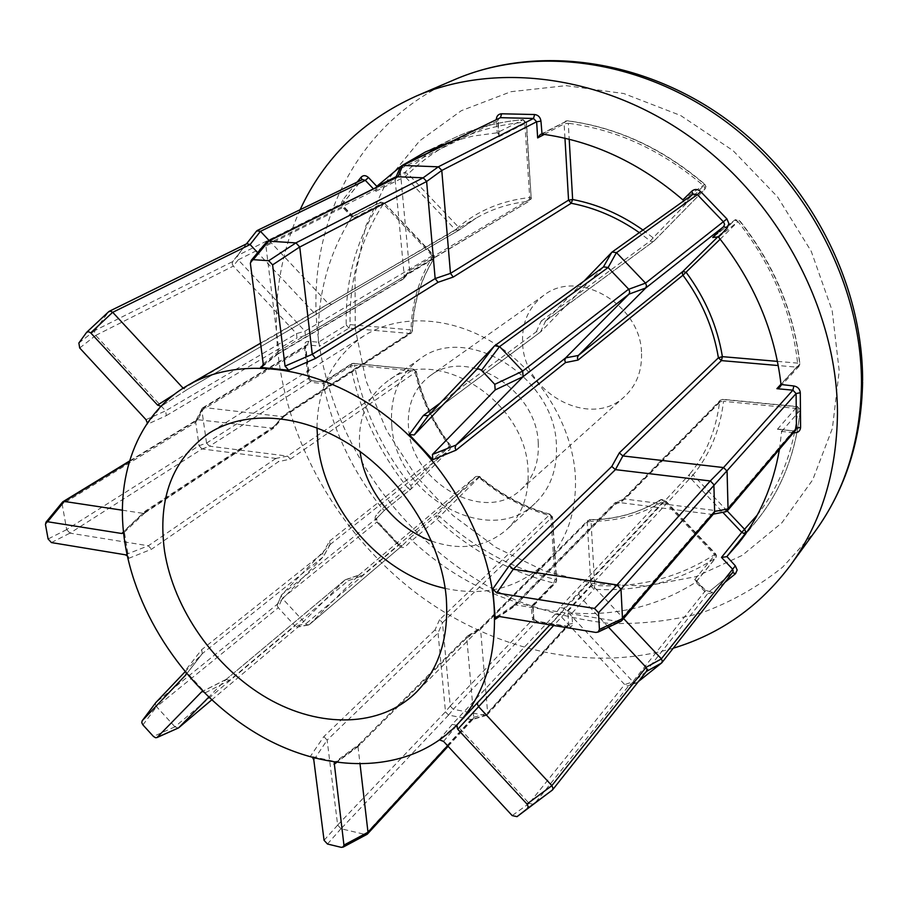 <?xml version="1.0" encoding="UTF-8"?>
<svg xmlns="http://www.w3.org/2000/svg" width="908" height="908" viewBox="0 0 908 908"><rect width="100%" height="100%" fill="white"/><g stroke="black" fill="none" stroke-linecap="round" stroke-linejoin="round"><path stroke-width="0.68" stroke-dasharray="4.54 3.41" d="M94.965 330.467L108.495 311.943L246.113 244.309L232.754 261.549L94.965 330.467L94.432 332.918L95.737 335.404L233.356 266.089L296.519 333.633L296.995 338.026L305.429 335.415L433.956 258.678L432.821 256.34L383.335 203.937C360.215 239.905 349.126 280.141 350.091 324.633L410.995 329.876C411.857 302.807 419.133 278.291 432.821 256.34L433.593 255.159L433.649 259.007C420.166 280.583 412.992 304.702 412.141 331.341L284.783 414.502L274.159 426.374L273.399 428.315L197.865 419.723L129.288 461.695M329.615 541.054L449.528 446.078C432.446 423.219 420.903 398.237 414.888 371.111L354.461 365.198C363.257 409.383 382.052 449.539 410.847 485.644L449.528 446.078L450.255 449.051L451.015 446.77L450.47 445.419C433.593 422.833 422.197 398.158 416.284 371.383L415.966 371.928C421.88 398.635 433.252 423.253 450.073 445.76L450.255 449.051L411.506 488.595L410.847 485.644L407.84 488.061C378.681 451.503 359.636 410.859 350.692 366.117L323.271 383.891C332.669 429.575 352.304 471.139 382.177 508.582L407.84 488.061L409.78 489.208L411.245 488.833L384.413 510.364L376.718 518.264L281.866 594.57L330.035 544.607L329.615 541.054L322.715 553.21L323.203 556.842L277.757 603.843L155.892 702.52M724.856 582.403L712.61 592.379C709.931 594.082 707.196 593.673 704.392 591.153L695.914 582.153L696.379 580.723L694.722 579.576L705.334 590.847L632.876 681.658L564.152 608.212L664.543 500.331L715.459 554.255L714.528 554.64L663.725 500.853C641.797 514.495 617.565 521.317 591.029 521.328L589.383 519.819C615.499 519.807 639.323 513.077 660.865 499.638L663.725 500.853L664.804 499.979L661.069 499.479C639.686 512.85 615.987 519.546 589.973 519.592L587.828 520.432L589.383 519.819L482.636 626.963L481.092 627.451L480.559 629.199L487.664 713.223L568.669 624.284L567.841 611.266L571.858 613.002L572.505 623.421C572.38 626.497 570.723 627.927 567.534 627.712L537.752 622.797C534.574 621.969 532.724 619.971 532.179 616.827L531.191 606.465L553.801 583.072L555.038 579.406L550.827 515.914C524.529 508.73 500.58 495.927 478.97 477.495L479.072 476.7C500.342 494.849 523.927 507.447 549.817 514.518L552.484 516.765L550.452 514.314C524.54 507.266 500.91 494.644 479.56 476.45L475.894 476.405L477.495 475.974L479.072 476.7L361.917 575.854L358.581 575.354L309.492 624.477L402.221 545.651L410.053 537.876L411.755 540.351L405.49 546.559C403.368 548.171 401.064 547.83 398.567 545.526L376.956 522.316C374.834 519.648 374.573 517.242 376.196 515.097L382.177 508.582M642.943 230.019L653.136 237.828L704.903 184.324L705.777 186.889L704.949 189.091L654.146 240.938L545.595 320.967L584.105 281.015M232.698 261.618L232.153 263.808L233.277 266.01L238.214 259.824L237.102 257.645L237.646 255.477L232.754 261.549M155.62 702.871L155.359 704.506L156.573 706.719L278.268 607.736L294.998 625.85L174.915 726.786L178.161 728.08M309.435 624.534L307.676 625.022L305.894 623.91L295.066 625.93L297.881 626.997L309.492 624.477M277.7 603.899L277.167 605.727L278.2 607.656L282.297 598.361L281.287 596.442L281.821 594.626L277.757 603.843M608.496 627.178L580.133 596.908L579.02 594.672L579.486 592.981L590.836 580.484L590.404 582.119L591.517 584.332L623.592 618.541M637.212 682.498L635.055 682.998L632.944 681.749L624.715 684.621L626.849 685.88L628.665 685.619L637.291 682.441L709.443 591.46L732.359 572.744L661.535 663.044M238.214 259.824L343.667 207.092L353.938 217.988L353.257 216.581L351.805 217.012L343.587 208.307C341.317 205.446 341.022 202.677 342.713 200.01L357.15 182.088M282.297 598.361L377.092 521.873L398.748 545.14L305.826 623.83L282.377 598.429M793.524 432.685L781.64 431.436L779.359 429.212L777.452 429.257L793.297 430.903L724.697 511.737L625.01 499.06L622.559 499.888L621.73 501.602L613.785 504.893L614.625 503.055L617.077 502.238L711.27 514.325L618.881 621.549L515.948 604.966L617.077 502.238L625.01 499.06L722.439 399.486L797.054 406.761L800.141 410.268C795.828 453.092 781.527 489.673 757.238 520.012L747.307 531.396M611.697 252.39L692.883 194.437L682.078 205.514L683.758 202.666L683.656 200.974M641.536 353.666C641.956 371.338 636.315 385.616 624.613 396.512C590.892 429.382 523.995 393.493 522.611 343.315C521.635 322.828 528.706 306.836 543.813 295.327C578.135 267.894 641.468 304.895 641.536 353.666M538.24 442.934C539.17 462.433 533.405 477.994 520.942 489.605C485.076 524.642 411.596 483.192 408.543 428.065C406.841 405.524 414.014 388.102 430.074 375.81C466.508 346.413 536.844 389.067 538.24 442.934M431.584 541.1C460.81 551.133 485.848 547.297 506.709 529.591C522.168 514.779 529.273 494.951 528.025 470.106C526.038 400.258 434.921 343.826 387.943 380.838C366.605 396.773 357.23 419.655 359.84 449.494L360.09 451.548M391.836 426.147C395.967 496.256 489.718 548.704 535.141 503.236C550.384 488.64 557.467 469.243 556.411 445.011C554.947 376.922 466.269 322.556 419.927 358.944C398.884 374.629 389.521 397.034 391.836 426.147M445.192 588.395C484.724 596.783 518.105 588.293 545.311 562.926C566.819 540.85 576.83 511.84 575.366 475.906C572.46 426.419 540.998 373.71 496.619 344.847C452.195 316.007 399.543 313.374 363.983 335.812C333.213 356.731 317.55 387.398 316.971 427.816M300.117 209.725C279.267 256.351 272.105 306.064 278.654 358.876C290.435 449.88 342.725 537.377 417.419 593.957C492.329 649.935 588.622 673.089 673.248 648.199M536.322 331.738L541.157 321.069L545.595 320.967L540.544 331.999L536.322 331.738L440.38 402.868M263.172 365.232L276.259 354.608L401.642 279.698L407.068 273.83L408.679 273.104L409.599 270.561L400.099 168.831L497.788 120.809L498.935 136.802L499.116 134.736L497.244 132.84L496.301 119.391M269.131 240.541L328.174 303.499L331.749 304.237L317.301 313.725L313.998 312.795L257.668 252.651M317.63 313.476L187.434 389.384L161.442 406.069L187.116 389.634L183.473 388.579L455.385 229.781L458.438 227.057C478.38 210.406 502.147 200.566 529.727 197.535L529.001 201.281C509.683 203.29 492.091 208.885 476.212 218.079L458.869 230.223L458.438 227.057L408.157 173.939L405.093 176.64L375.742 191.361L373.245 188.705M305.429 335.415L304.918 331.125L296.519 333.633L165.619 410.847L166.334 415.626L146.869 424.524L161.851 405.74M274.159 426.374L145.405 510.977L124.18 530.862L123.465 533.075M127.324 555.889L128.709 558.329L124.18 530.862M128.709 558.329L151.488 549.249L278.631 461.582L290.333 459.164L287.586 456.122L209.51 446.18L311.682 380.906L323.475 381.916L323.237 383.641L313.476 382.62C310.513 381.996 308.697 380.043 308.028 376.786L304.418 346.289C304.328 343.02 305.735 341.363 308.641 341.306L318.47 342.214L346.243 325.053C345.222 279.982 356.39 239.224 379.771 202.768L351.657 217.205C328.151 254.376 317.085 295.963 318.447 341.964M322.715 553.21L201.655 649.708L185.175 670.74L186.265 673.441M201.724 691.76L205.344 692.747L185.175 670.74M205.344 692.747L229.701 680.262L348.195 580.689L361.917 575.854M439.574 619.699L435.011 629.902L438.042 633.001L445.488 711.759L337.651 825.077L327.13 740.111L438.042 633.012L442.491 622.752L439.574 619.699L549.817 514.518L552.246 517.39L556.434 580.995L532.644 605.613L533.575 618.53L450.255 706.004L442.491 622.752M435.011 629.902L323.838 736.615L310.479 756.228L312.647 757.635M447.565 745.729L473.76 717.275L466.78 637.972L358.002 746.614L358.671 744.594L334.757 762.289L336.584 761.869L310.479 756.228M336.584 761.869L360.283 744.242L468.925 635.736L482.636 626.963M559.941 607.486L555.185 614.194L559.498 614.864L624.636 684.53L529.137 803.364L456.86 725.333L559.51 614.875L564.152 608.212L559.941 607.486L660.865 499.638L664.804 499.979L715.674 553.846L716.503 555.73L715.379 558.193L714.528 554.64C678.378 577.806 638.426 588.066 594.683 585.444L593.957 589.235L572.108 613.036C617.224 616.157 658.436 605.908 695.721 582.3L715.379 558.193C678.73 581.608 638.256 591.948 593.957 589.235L590.949 586.262L587.226 522.111L480.559 629.199L466.78 637.984L467.314 636.202L468.925 635.736M555.185 614.194L452.229 724.38L438.893 740.304L457.178 724.607L464.204 717.07L457.178 724.607M613.785 504.893L512.487 607.713L499.298 616.509M781.64 431.436L800.141 410.268L798.03 408.6L723.551 401.313C720.067 429.995 709.908 454.533 693.11 474.929L689.74 474.112C706.242 454.045 716.185 429.904 719.59 401.711L621.73 501.602M779.45 449.301L781.629 431.72M410.053 537.876L436.419 515.494L436.93 519.217C471.309 550.759 510.262 572.04 553.801 583.072L555.9 582.573L556.672 580.326L555.038 579.406C512.021 568.556 473.545 547.558 439.586 516.414L436.419 515.494L475.792 476.507L478.97 477.495L436.93 519.217L411.948 540.532C447.076 572.914 486.824 594.888 531.191 606.465M498.935 136.802L526.22 122.909L531.203 198.432L529.977 200.963L531.475 198.023L529.727 197.535L524.733 122.171L523.235 119.686L496.971 132.84L472.977 136.087L450.062 142.011M402.278 165.404L400.598 166.561M404.287 276.407L278.938 351.101L265.772 244.854L395.184 180.147L404.287 276.395L403.379 278.926L401.642 279.698M395.184 180.147L400.099 168.831M400.087 168.718L400.178 167.447M266.226 242.379L265.772 244.854M396.626 177.06L395.162 180.034M263.218 363.926L278.938 351.09L277.803 354.063L276.259 354.608M638.449 681.511L637.291 682.441M485.065 715.436L453.285 709.273L536.367 621.515L566.183 626.429L485.167 715.459L471.15 719.499L365.277 834.475L341.022 828.754L448.552 715.073L471.15 719.499M318.47 342.214L319.741 346.084L307.449 344.938L204.016 407.544L282.638 416.636L284.261 416.148L284.783 414.502M206.547 442.99L201.86 410.166L305.338 347.424L308.947 377.978L206.559 443.093L199.079 445.714L66.681 529.557L62.175 504.212L195.708 422.356L199.079 445.714M284 416.363L411.199 333.168L412.482 330.762C413.367 304.157 420.517 280.129 433.956 258.678L434.353 256.828L433.593 255.159L384.039 202.7L380.554 202.053L379.771 202.768L383.335 203.937L384.039 202.7L433.093 255.273L304.929 331.136L238.282 259.904M237.703 255.398L256.544 231.086L361.6 180.159L343.224 202.938L237.646 255.477M494.27 346.107L603.218 267.236L540.884 331.704L428.304 415.592M529.137 803.364L533.938 804.443L629.096 685.324L646.269 671.557L552.189 790.244M358.002 746.614L360.067 764.264M184.971 671.886L202.257 653.681L323.203 556.854L330.035 544.607M174.915 726.786L156.573 706.719M211.643 699.966L298.687 626.509L344.904 580.008L348.195 580.689M358.569 575.366L344.779 580.121L226.001 679.559L208.692 697.208M122.41 510.217L143.18 513.349L272.037 428.587M275.839 458.415L148.356 545.776L69.973 533.144L202.075 448.949L275.839 458.415L278.631 461.582M183.132 388.204L174.268 394.413M145.995 419.666L165.619 410.847L95.783 335.449M724.697 511.737L711.27 514.325M473.76 717.275L487.664 713.223M448.552 715.073L453.285 709.273M450.255 706.004L445.488 711.759M202.075 448.949L209.51 446.18M195.708 422.356L201.86 410.166M204.016 407.544L197.865 419.723M725.469 511.783L724.811 511.76M531.441 606.51L532.917 606.385L532.644 605.613M487.675 713.325L487.097 714.937L485.167 715.459M453.194 709.261L450.266 706.095M382.347 508.775L384.39 510.398L376.831 518.15L376.196 515.097M209.419 446.18L206.559 443.093M201.837 410.076L202.109 408.407L203.925 407.544M376.343 187.162L375.742 191.361M618.881 621.549L620.618 621.458M337.651 825.077L341.022 828.754M365.277 834.475L366.843 834.441M66.681 529.557L69.973 533.144M62.436 502.215L62.175 504.212M86.51 332.487L108.495 311.943M512.487 607.713L513.633 605.488L515.948 604.966L498.617 616.396M711.384 514.348L713.915 513.451M452.229 724.38L456.86 725.333M323.838 736.615L327.13 740.111L313.805 759.996M445.499 711.861L448.461 715.061M471.252 719.522L473.181 719.011L473.76 717.377M358.671 744.594L360.283 744.242M201.655 649.708L202.302 653.635L185.72 675.019M226.013 679.559L229.701 680.262M145.405 510.977L144.792 512.963L143.18 513.349L123.499 531.884M197.774 419.723L195.958 420.574L195.685 422.254M199.09 445.817L201.985 448.938M125.293 554.777L148.344 545.776L151.488 549.249M187.434 389.384L317.301 313.725M246.794 243.719L246.17 244.229M439.438 145.813L452.729 138.652C474.339 128.119 497.834 121.797 523.235 119.686L526.22 122.909L522.94 119.754C497.629 121.876 474.226 128.176 452.729 138.652L425.511 151.92M396.149 176.674L404.866 172.338L408.157 173.939C439.143 143.85 478.005 126.587 524.733 122.171L526.504 122.557L531.203 198.432L409.599 270.584L404.287 276.395M542.031 134.1L567.091 120.821L568.283 123.25C617.304 129.708 662.488 150.626 703.825 185.981L705.039 189.012L653.828 241.21L653.136 237.828L650.298 240.995L639.311 232.618M564.958 138.232L564.129 123.863L565.571 121.093L567.489 120.764C617.236 127.324 663.033 148.503 704.903 184.324L705.959 186.56L705.039 189.012L682.078 205.514M718.046 236.602L734.708 220.111L738 221.597L720.203 239.179M718.523 237.079L738 221.597C771.982 264.693 791.855 311.864 797.599 363.121L799.857 363.745L799.744 364.426L799.04 366.276L796.668 367.15L778.247 365.549M727.24 510.977L693.11 474.929L553.698 625.487M330.035 544.596L450.152 449.154L411.403 488.697L384.413 510.364M694.722 579.576L715.459 554.255L716.344 556.275L715.856 557.762L696.186 581.88M777.452 429.257L797.054 406.761L798.03 408.6C793.921 449.971 780.301 485.485 757.181 515.154M174.949 726.831L153.429 736.422M142.931 724.913L156.539 706.674M549.862 624.852L579.486 592.981M353.257 216.581L344.268 207.047L343.576 202.632L342.691 204.981L344.268 207.047L343.587 208.307M309.39 624.579L402.119 545.742L398.748 545.14L399.259 544.777L377.626 521.544C376.355 518.752 376.082 517.617 376.831 518.15L376.196 519.966L377.092 521.873L377.626 521.544L376.956 522.316M590.836 580.484L689.74 474.112L689.206 475.724L690.114 477.778L722.791 512.305M713.438 236.92L734.935 219.906L736.876 219.305L739.282 220.553C773.764 264.296 793.91 312.159 799.721 364.142L781.016 384.504M540.339 134.452L567.091 120.821C616.816 127.347 662.647 148.549 704.597 184.415L682.884 199.862M355.266 328.741L355.028 276.497L365.72 226.183L387.398 180.181L419.609 140.888L461.343 110.685L510.954 91.697L566.081 85.647L623.773 93.535L680.625 115.498L733.028 150.603L777.543 196.877L811.287 251.403L832.182 310.672L839.208 370.884L832.386 428.349L812.705 479.844L781.89 522.792L742.177 555.401L696.05 576.614L646.031 586.046L594.547 583.867L543.869 570.701L496.018 547.479L452.82 515.404L415.864 475.86L386.536 430.392L366.015 380.724L355.266 328.741M454.59 79.62C354.824 122.103 304.793 230.178 317.959 335.2C331.488 448.212 410.7 554.005 515.415 599.972C545.674 611.879 576.648 619.653 608.326 623.308C640.049 624.443 671.069 620.993 701.373 612.945C730.849 602.22 757.998 586.897 782.81 566.989L815.202 531.271M541.157 321.069L650.298 240.995L652.103 241.721L653.828 241.21L545.254 321.262M407.068 273.83L529.001 201.281L408.214 273.444M331.465 304.441L458.869 230.223L331.749 304.237M166.334 415.626L296.995 338.026M290.333 459.164L415.966 371.928L413.288 369.374L287.586 456.122M260.573 343.156L476.212 218.079L458.563 230.439L455.385 229.781L405.093 176.64L404.866 172.338L429.836 151.92M481.092 627.451L587.828 520.432L587.226 522.111L591.029 521.328L594.683 585.444L590.949 586.262L567.841 611.266M777.441 361.384L797.599 363.121L796.668 367.15L780.982 384.22M544.289 134.407L564.129 123.863L568.283 123.25L569.202 139.242M499.116 134.736L498.095 120.423L499.275 117.927L497.788 120.809L496.313 120.038M250.37 263.32L265.772 244.797M442.48 622.74L552.484 516.765L556.672 580.326L555.9 582.573L532.917 606.385M358.694 575.252L475.792 476.507L358.581 575.354M282.649 416.636L409.883 333.474L348.956 328.174L319.741 346.084M323.872 382.166L352.769 363.484L413.9 369.238L414.888 371.111L416.284 371.383L413.9 369.238L353.416 363.348L351.532 363.767L323.418 381.939M353.938 217.988L383.494 202.756L380.554 202.053L352.372 216.524M287.575 456.122L275.828 458.415M272.025 428.587L282.638 416.636M682.373 205.219L693.042 194.267M719.59 401.711L720.282 400.235L722.904 399.316L723.551 401.313L719.59 401.711M779.359 429.212L793.297 430.903L795.828 429.961L793.762 430.71L794.25 431.811M712.61 592.379L705.55 590.382L709.443 591.46L732.586 572.551M487.097 714.937L568.17 625.828L566.183 626.429L568.17 625.828L568.669 624.284L572.505 623.421M567.534 627.712L566.91 626.157L537.105 621.254C534.517 619.96 533.416 618.802 533.825 617.792L533.575 618.53L536.367 621.515L537.105 621.254L537.752 622.797M398.567 545.526L399.259 544.777C401.223 546.071 402.176 546.4 402.108 545.753L405.49 546.559M348.956 328.174L346.243 325.053L350.091 324.633L348.956 328.174M350.692 366.117L351.532 363.767L353.416 363.348L354.461 365.198L350.692 366.117M411.199 333.168L409.883 333.474L410.995 329.876L412.482 330.762L411.199 333.168M323.475 381.916L312.397 380.77C311.58 381.292 310.57 380.146 309.344 377.319L308.947 377.978L313.476 382.62M308.641 341.306L307.449 344.938L306.268 345.199L305.338 347.424L305.746 346.788L304.418 346.289M342.713 200.01L343.576 202.632L362.02 179.727M618.938 621.549L595.864 632.445M443.558 741.393L456.872 725.333M529.171 803.41L512.18 815.588M337.651 825.122L324.065 840.309M358.013 746.614L336.482 762.572M365.322 834.486L341.26 847.346M327.447 844.009L340.977 828.743M226.001 679.559L202.348 691.544M51.404 542.575L69.927 533.144M66.681 529.614L48.101 538.977M45.457 524.495L62.164 504.167M79.7 347.991L95.737 335.404M94.943 330.501L78.86 343.008M696.266 580.53L705.55 590.382L704.392 591.153M532.996 606.249L533.825 617.792L532.179 616.827M202.688 407.851L306.268 345.199L305.746 346.788L309.344 377.319L308.028 376.786M738.272 543.631L757.238 520.012C781.64 489.514 795.987 452.808 800.277 409.894L797.474 406.58L722.904 399.316L720.282 400.235L622.559 499.888M780.085 386.944L799.04 366.276L799.857 363.745C794.035 311.796 773.911 264.012 739.498 220.383L734.935 219.906L713.064 237.204M520.942 489.605L624.613 396.512M535.141 503.236L506.709 529.591M545.311 562.926L416.42 692.134M363.983 335.812L209.442 432.912M419.927 358.944L387.943 380.838M430.074 375.81L543.813 295.327M862.6 380.611L862.6 381.78M403.379 278.926L408.679 273.104M277.576 354.222L402.902 279.301M277.803 354.063L262.321 366.741M427.963 415.898L540.544 331.999M623.229 499.377L615.318 502.544M513.326 605.761L614.625 503.055M513.633 605.488L496.585 616.714M713.336 514.132L712.735 514.246M636.86 682.725L628.665 685.619M486.461 715.379L472.546 719.442M448.098 746.297L473.181 719.011M467.529 636.02L481.308 627.269M358.535 744.719L467.314 636.202M330.228 544.357L323.396 556.593M202.302 653.635L185.902 674.803M281.559 594.978L277.451 604.251M308.697 624.954L297.881 626.997M211.655 699.966L298.573 626.611M345.324 579.747L359.114 574.991M226.126 679.445L344.904 580.008M226.364 679.275L201.848 691.692M284.261 416.148L273.66 428.099M144.622 513.088L273.399 428.315M144.792 512.963L123.579 532.973M202.109 408.407L195.958 420.574M129.492 461.026L196.525 420.029M331.522 304.407L317.369 313.68"/><path stroke-width="1.36" d="M161 406.285L157.572 405.093L90.709 332.884L88.428 331.636L86.51 332.487L78.86 343.008L79.7 347.991L145.995 419.666L147.312 422.901M257.668 252.651L250.086 244.558L112.728 312.318L110.356 311.126L108.517 311.909M186.265 673.441L185.777 674.973L142.17 720.782L141.762 722.643L142.931 724.913L153.429 736.422L155.529 737.727L156.959 737.568L201.701 691.771M553.698 625.487L478.618 706.674L477.358 704.188L477.835 702.338L549.862 624.852M439.699 739.952L443.558 741.393L512.18 815.588L517.027 816.655L552.541 789.903L552.995 788.212L551.86 785.613L646.076 667.301L608.496 627.178M517.027 816.655L527.4 808.574L528.184 806.554L526.981 804.023L457.745 729.249L456.656 725.515M646.076 667.301L661.433 658.902L662.318 661.172L661.603 662.988L646.428 671.455M646.337 671.5L647.041 669.673L646.155 667.391M645.531 283.126L646.496 285.668L645.736 287.984L628.972 294.147L629.732 291.82L628.745 289.255L645.531 283.126L726.911 218.919L728.897 223.618L727.138 228.124L718.523 237.079C754.015 282.093 774.842 331.238 781.016 384.504L793.842 385.968C797.723 386.706 799.869 388.953 800.288 392.733L800.595 427.362C800.243 431.005 798.155 432.798 794.318 432.764L793.524 432.685M564.742 360.26L565.639 357.877L628.904 294.226L523.087 376.661L455.964 445.102L565.639 357.877L578.294 355.482L577.386 357.854L578.056 360.056L565.491 362.564L564.742 360.26M565.491 362.564L455.986 450.209L455.078 447.667L455.964 445.102L432.435 454.454L495.189 389.941L494.758 384.345L481.24 370.021L478.8 368.898L476.814 369.34L414.207 434.977L409.27 434.557L432.776 459.675L432.435 454.454M496.301 119.391C496.642 115.883 498.413 114.022 501.625 113.784L534.653 114.533C538.24 115.01 540.339 117.211 540.952 121.127L542.031 134.1C592.833 140.978 639.788 162.907 682.884 199.862L691.748 191.202C694.643 188.807 697.628 188.932 700.692 191.588L726.911 218.919M683.656 200.974L683.1 200.078M360.09 451.548C364.732 489.991 395.128 528.059 431.584 541.1M164.598 551.428C173.791 609.37 214.856 667.811 267.327 698.195C319.752 728.454 380.543 727.739 416.42 692.134C439.177 668.776 449.108 637.087 446.214 597.044C441.231 541.86 404.548 481.603 354.642 447.712C304.691 413.821 247.021 409.156 209.442 432.912C172.293 459.176 157.345 498.685 164.598 551.428M316.971 427.816L317.948 444.353C324.928 510.296 381.678 574.775 445.192 588.395M673.248 648.199C720.532 633.977 759.633 606.306 790.539 565.185C821.048 523.156 836.688 472.671 837.46 413.753C837.664 313.351 781.186 203.687 693.428 139.333C605.545 75.001 496.528 61.324 416.057 96.169C362.542 120.48 323.884 158.333 300.117 209.725M494.009 604.796C488.379 533.246 441.526 454.204 376.843 409.077C312.091 363.926 237.045 356.583 187.491 385.548C136.257 415.001 113.943 478.856 125.27 545.061C138.107 621.333 192.507 697.333 261.663 736.456C330.694 775.387 411.176 773.468 457.745 724.016C484.997 694.234 497.085 654.498 494.009 604.796M492.817 588.929L495.269 619.177L496.324 616.884L498.617 616.396L595.864 632.445L598.145 632.07L599.428 629.426L598.486 612.707L594.479 608.428L496.733 592.935L492.817 588.929L509.263 565.639L611.788 466.462L619.313 452.899L622.877 455.941L723.528 467.563L792.877 390.168L776.885 388.681L780.085 386.944L781.028 384.788M455.986 450.209L432.776 459.675M409.27 434.557L423.412 415.455L440.38 402.868M453.24 277.053L438.031 282.297L435.159 278.586L426.624 181.498L299.754 247.033L312.261 354.29L435.159 278.574L450.481 273.376L453.24 277.053L571.189 203.267L572.642 199.51C597.419 204.232 620.856 214.401 642.943 230.019M438.031 282.297L315.53 358.422L288.721 370.226L285.055 366.117L272.604 264.875L268.723 260.732L253.241 259.665L251.244 260.358L250.37 263.32L263.218 363.926L262.162 366.877L260.551 367.377L288.721 370.226M260.551 367.377L263.172 365.232M457.745 724.016L477.835 702.338M499.298 616.509L495.269 619.177M727.24 510.977L744.742 529.477L746.024 532.724L726.888 556.525L738.272 543.631C759.428 517.265 773.151 485.825 779.45 449.301M726.888 556.525L735.332 565.832L737.16 570.02L735.525 573.708L724.856 582.403M357.15 182.088L361.066 177.242C363.302 175.028 365.776 175.142 368.489 177.548L376.831 186.378L396.149 176.674M450.062 142.011L425.511 151.92L402.278 165.404M400.598 166.561L376.99 186.197M541.758 134.089L540.339 134.452L537.661 137.925L536.639 121.763L441.776 170.466L450.481 273.376L568.556 200.157L564.958 138.232M402.868 165.46L438.314 166.822L533.484 118.46L500.444 117.677L402.766 165.46L397.965 176.765L268.666 241.176L295.872 242.89L423.139 177.809L397.965 176.765M423.139 177.809L438.314 166.822M441.776 170.466L426.624 181.498M400.178 167.447L402.766 165.46M438.416 166.822L441.765 170.352M299.754 247.033L295.917 242.89L268.723 260.732M268.666 241.176L266.226 242.379M315.53 358.422L312.261 354.29L285.055 366.117M426.601 181.373L423.241 177.82M397.852 176.765L267.247 241.471M718.319 236.852L712.712 237.499L723.71 226.591L645.667 288.063L578.283 355.493L683.077 271.242L686.357 272.616C705.414 298.482 717.433 326.494 722.393 356.651L777.441 361.384M584.105 281.015L612.071 252.061L616.441 252.594L608.099 267.542L499.604 346.584L522.69 371.054L628.665 289.164L608.099 267.542M727.138 228.124L723.71 226.591L724.584 224.344L723.585 221.995L697.367 194.63L616.532 252.685L645.452 283.035M727.081 471.309L728.046 508.889L796.441 428.201L796.1 393.55L620.993 589.201L622.491 618.518L714.63 511.454L713.87 484.747M623.592 618.541L661.353 658.811L735.332 565.832M661.603 662.988L638.449 681.511M373.245 188.705L365.322 180.329L260.483 231.324L269.131 240.541M423.412 415.455L428.304 415.592L494.667 345.766L603.582 266.907L608.008 267.451M778.247 365.549L721.417 360.601L622.877 455.941L615.42 469.629L513.236 569.259L616.986 584.934L710.283 480.968L615.408 469.629L611.788 466.462M457.745 729.249L478.618 706.674L551.86 785.613M360.067 764.264L367.99 832.205L447.565 745.729M312.647 757.635L313.805 759.996L324.065 840.309L327.447 844.009L341.26 847.346L343.145 847.119L343.939 845.087L334.223 762.947M142.17 720.782L155.858 702.542L184.971 671.886M208.692 697.208L178.842 727.637L211.643 699.966M129.288 461.695L64.355 501.443L122.41 510.217M123.579 532.973L121.785 533.507L47.613 521.748L45.968 522.225L45.457 524.495L48.101 538.977L51.404 542.575L125.293 554.777L127.324 555.889M90.709 332.884L112.683 312.284L183.132 388.204M710.283 480.968L723.528 467.563M714.63 511.454L728.046 508.889M260.483 231.324L250.086 244.558M723.642 467.586L727.081 471.195M728.046 509.013L727.342 510.852L725.469 511.783M661.864 662.715L732.699 572.403L733.176 570.905L732.257 568.805L721.485 557.399L726.706 556.695M376.831 186.378L376.343 187.162M246.431 243.9L256.714 230.893L260.403 231.245M523.087 376.661L522.69 371.054M499.604 346.584L494.667 345.766M620.993 589.201L616.986 584.934M620.618 621.458L622.491 618.518M366.843 834.441L367.99 832.205M64.355 501.443L62.436 502.215M621.764 620.663L713.915 513.451L714.63 511.567M713.858 484.634L710.408 480.979M496.733 592.935L513.247 569.259L509.263 565.639M178.161 728.08L157.334 737.285M249.995 244.479L246.794 243.719L109.21 311.319M619.313 452.899L718.41 357.797C713.506 328.151 701.691 300.616 682.952 275.203L720.203 239.179M757.181 515.154L741.757 532.349L722.791 512.305M552.223 790.21L527.344 808.631M578.056 360.056L682.952 275.203L682.283 273.331L683.077 271.242L718.046 236.602M790.539 565.185L815.202 531.271C845.008 490.172 860.432 441.118 861.476 384.095C862.169 286.962 808.177 181.555 723.631 119.947C638.96 58.362 533.28 45.57 454.59 79.62C535.97 44.594 642.228 58.237 725.912 118.925C809.505 179.761 862.918 283.103 862.6 380.611M639.311 232.618C617.86 217.636 595.149 207.853 571.189 203.267L568.556 200.157L572.642 199.51L569.202 139.242M429.836 151.92L439.438 145.813M747.307 531.396L743.822 533.427L741.757 532.349L721.485 557.399M544.289 134.407L537.661 137.925M501.625 113.784L500.444 117.677L401.563 165.755M540.952 121.127L536.639 121.763L533.484 118.46L534.653 114.533M299.742 246.976L272.604 264.875M268.609 241.176L253.241 259.665M713.438 236.92L712.712 237.499M776.885 388.681L780.982 384.22M603.332 267.1L611.765 252.311M700.692 191.588L697.367 194.63L693.269 194.108L612.071 252.061M721.417 360.601L718.41 357.797L722.393 356.651L721.417 360.601M800.288 392.733L796.1 393.55L792.877 390.168L793.842 385.968M727.342 510.852L795.828 429.961L796.441 428.201L800.595 427.362M368.489 177.548L365.322 180.329L362.337 179.58L257.236 230.496M523.121 376.627L495.189 389.941M428.304 415.592L414.207 434.977M476.235 369.817L494.304 346.073M499.559 346.538L481.546 370.328M494.758 384.345L522.736 371.1M594.479 608.428L617.043 584.945M620.993 589.144L598.486 612.707M599.428 629.426L622.491 618.575M526.981 804.023L551.905 785.658M336.482 762.572L334.019 764.388M343.939 845.087L367.99 832.25M155.858 702.542L142.227 720.725M202.348 691.544L201.326 692.055M121.785 533.507L123.499 531.884M64.309 501.432L47.613 521.748M157.572 405.093L174.268 394.413M693.042 194.267L691.748 191.202M794.25 431.811L794.318 432.764M732.586 572.551L735.525 573.708M362.02 179.727L361.066 177.242M86.884 332.078L108.869 311.535M552.28 790.164L527.4 808.574M416.057 96.169L454.59 79.62M187.491 385.548L260.573 343.156M862.6 381.78C861.567 439.018 845.779 488.844 815.202 531.271M400.485 166.732L395.809 177.48M266.589 241.937L251.244 260.358M726.162 511.658L713.336 514.132M598.145 632.07L621.129 621.208M552.541 789.903L646.598 671.239M367.445 834.021L448.098 746.297M367.104 834.304L343.145 847.119M178.728 727.751L211.655 699.966M178.411 727.966L156.959 737.568M62.958 501.715L129.492 461.026M45.968 522.225L62.618 501.988M256.714 230.893L246.454 243.9"/></g></svg>
